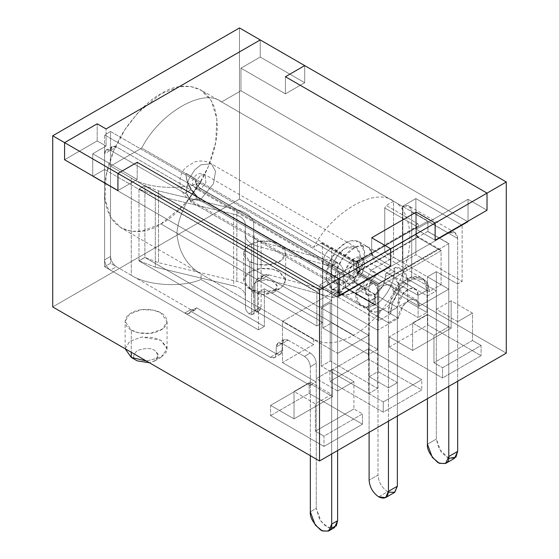 <?xml version="1.0" encoding="UTF-8"?>
<svg xmlns="http://www.w3.org/2000/svg" width="559" height="559" viewBox="0 0 559 559"><rect width="100%" height="100%" fill="white"/><g stroke="black" fill="none" stroke-linecap="round" stroke-linejoin="round"><path stroke-width="0.42" stroke-dasharray="2.79 2.1" d="M366.166 307.394L369.632 310.853L375.99 312.062L383.257 309.504L353.616 292.392L346.349 294.942L339.991 293.741L336.518 290.282L366.166 307.394L336.518 290.282L282.463 321.488L282.463 362.567L316.261 382.076L316.261 378.653L337.608 390.979L337.608 353.323L282.463 321.488L337.608 353.323L368.73 335.351L321.299 307.967L330.194 302.831L377.625 330.215L398.378 318.239L397.344 317.638L388.449 322.774L369.178 311.642L378.073 306.514L372.881 303.516L366.166 307.394L372.881 303.516C372.294 298.192 375.753 292.203 383.257 285.544C390.769 283.532 394.228 285.53 393.634 291.532L419.131 306.255L448.779 289.136L448.779 326.791L427.432 314.472L427.432 276.817L448.779 289.136L427.432 276.817L436.327 271.681L436.327 309.337L457.667 321.656L457.667 284.007L436.327 271.681L457.667 284.007L462.118 281.436L415.868 254.736L402.438 262.492L393.55 257.357L370.708 270.542L400.356 287.654L393.634 291.532L400.356 287.654L370.708 270.542L393.55 257.357L393.55 201.212C405.995 207.103 415.966 231.377 405.624 265.078C395.891 298.73 370.428 326.442 353.616 335.183C338.104 343.848 324.793 345.141 313.683 339.068L313.683 344.54L282.463 362.567L282.463 321.488L336.518 290.282C340.305 295.732 346 296.431 353.616 292.392C361.226 287.64 366.928 280.359 370.708 270.542C366.928 280.359 361.226 287.64 353.616 292.392L383.257 309.504C390.874 304.76 396.569 297.472 400.356 287.654C396.569 297.472 390.874 304.76 383.257 309.504C375.648 313.55 369.946 312.844 366.166 307.394M313.683 339.068L201.03 274.029L201.03 279.5L201.03 274.029C186.58 265.322 178.531 251.683 176.889 233.117C178.594 215.809 186.636 198.864 201.03 182.283C181.682 190.563 147.22 188.474 131.274 178.055L131.274 275.273C147.22 285.691 181.682 287.78 201.03 279.5L313.683 344.54L313.683 339.068C324.793 345.141 338.104 343.848 353.616 335.183C370.428 326.442 395.891 298.73 405.624 265.078C415.966 231.377 405.995 207.103 393.55 201.212L221.602 101.941L240.964 90.768L468.044 221.874L240.964 90.768L221.602 101.941L402.438 206.348L415.868 198.592L462.118 225.298L468.044 221.874L468.044 199.277L487.022 210.233L468.044 199.277L416.169 229.232L416.169 212.113L416.169 229.232L468.044 199.277L468.044 221.874L462.118 225.298L462.118 281.436L457.667 284.007L457.667 321.656L472.495 313.103L472.495 340.487L433.952 362.735L442.553 367.703L433.952 362.735L472.495 340.487L481.089 345.448L442.553 367.703L442.553 377.968L481.089 355.72L427.726 324.912L389.19 347.16L442.553 377.968L389.19 347.16L389.19 336.895L412.612 350.416L451.148 328.161L451.148 300.777L436.327 309.337L436.327 271.681L427.432 276.817L427.432 314.472L412.612 323.025L412.612 350.416L412.612 323.025L433.952 335.351L448.779 326.791L448.779 289.136L419.131 306.255C419.718 300.246 416.259 298.254 408.755 300.267C401.25 306.919 397.791 312.914 398.378 318.239L377.625 330.215L377.625 388.414L368.73 393.543L368.73 335.351L337.608 353.323L337.608 390.979L353.91 381.566L353.91 408.95L362.505 413.912L323.968 436.167L315.374 431.199L353.91 408.95L315.374 431.199L315.374 403.815L331.676 394.402L310.329 382.076L310.329 385.5L104.589 266.72L104.589 169.496L331.676 300.602L331.676 394.402L331.676 300.602L319.818 307.45L319.818 284.859L371.7 254.904L371.7 237.792L371.7 254.904L319.818 284.859L338.789 295.816L319.818 284.859L319.818 307.45L331.676 300.602L104.589 169.496L92.731 176.344L319.818 307.45L92.731 176.344L104.589 169.496L104.589 266.72L310.329 385.5L316.261 382.076L282.463 362.567L313.683 344.54L201.03 279.5C181.682 287.78 147.22 285.691 131.274 275.273L110.521 263.296L104.589 266.72L110.521 263.296L131.274 275.273L131.274 178.055C147.22 188.474 181.682 190.563 201.03 182.283L141.734 148.051L110.521 166.072L131.274 178.055L110.521 166.072L110.521 263.296L110.521 166.072L141.734 148.051L201.03 182.283C186.636 198.864 178.594 215.809 176.889 233.117C178.531 251.683 186.58 265.322 201.03 274.029L313.788 339.124L121.086 227.876L110.605 217.172L105.001 199.032L106.091 175.638L113.491 151.182L124.95 129.597L137.793 112.932L160.915 93.849L179.691 86.729L190.305 86.435L200.744 89.901L211.232 100.599L216.829 118.746L215.746 142.133L208.346 166.596L196.887 188.173L184.044 204.846L160.915 223.928L142.14 231.049L131.533 231.342L121.086 227.876M332.563 396.624L294.027 418.88L270.605 405.359L309.148 383.104L332.563 396.624L332.563 369.24L316.261 378.653L316.261 382.076L310.329 385.5L310.329 382.076L294.027 391.489L294.027 418.88L332.563 396.624L309.148 383.104L309.148 393.375L270.605 415.623L323.968 446.431L362.505 424.183L309.148 393.375L362.505 424.183L323.968 446.431L270.605 415.623L270.605 405.359L294.027 418.88L294.027 391.489L315.374 403.815L315.374 431.199L323.968 436.167L323.968 446.431L323.968 436.167L362.505 413.912L362.505 424.183L362.505 413.912L353.91 408.95L353.91 381.566L332.563 369.24L332.563 396.624M52.714 306.94L239.476 199.109L506.286 353.155L239.476 199.109L52.714 306.94M368.437 359.144L329.901 381.392L383.257 412.2L421.8 389.951L368.437 359.144L421.8 389.951L383.257 412.2L329.901 381.392L329.901 371.127L383.257 401.935L383.257 412.2L383.257 401.935L421.8 379.68L421.8 389.951L421.8 379.68L368.437 348.872L368.437 359.144L368.437 348.872L329.901 371.127L329.901 381.392L368.437 359.144M131.274 330.048C135.012 332.891 149.742 336.266 160.915 330.048C171.683 323.598 165.848 315.087 160.915 312.928C157.177 310.084 142.447 306.716 131.274 312.928C120.499 319.385 126.341 327.888 131.274 330.048L125.132 321.488L129.59 314.025L141.609 309.665L153.522 310.168L160.915 312.928L167.057 321.488L162.599 328.951L150.581 333.311L138.667 332.808L131.274 330.048L131.274 352.296L131.274 330.048M249.852 261.584C253.597 264.428 268.327 267.803 279.5 261.584C290.268 255.135 284.433 246.624 279.5 244.465C275.762 241.621 261.025 238.253 249.852 244.465C239.084 250.921 244.926 259.425 249.852 261.584L243.717 253.024L248.168 245.562L260.194 241.202L272.107 241.712L279.5 244.465L285.642 253.024L281.184 260.487L269.159 264.847L257.245 264.344L249.852 261.584L249.852 288.968L257.245 291.728L269.159 292.231L281.184 287.871L285.642 280.408L279.5 271.856L272.107 269.096L260.194 268.586L248.168 272.953L243.717 280.408L249.852 288.968L249.852 261.584M433.952 362.735L433.952 335.351L433.952 362.735M353.616 335.183L160.915 223.928L353.616 335.183M393.55 201.212L386.227 205.439L384.746 208.011L384.746 252.165L372.881 259.013C373.657 252.06 367.878 239.958 353.616 247.889C339.355 256.427 333.569 275.203 334.345 281.268L322.487 288.109L322.487 243.955L321.006 243.095L313.683 247.323C331.592 212.022 375.634 186.594 393.55 201.212C375.634 186.594 331.592 212.022 313.683 247.323L141.734 148.051C159.65 112.75 203.693 87.323 221.602 101.941L221.602 101.941C203.693 87.323 159.65 112.75 141.734 148.051C159.65 112.75 203.693 87.323 221.602 101.941C203.693 87.323 159.65 112.75 141.734 148.051L110.521 166.072L110.521 131.498L106.07 134.069L106.07 128.933L106.07 146.046L92.731 153.753L92.731 176.344L92.731 153.753L106.07 146.046L97.182 140.917L64.571 159.741L97.182 140.917L106.07 146.046L106.07 128.933L106.07 146.046L97.182 140.917L97.182 123.798L97.182 140.917L97.182 123.798L97.182 140.917L64.571 159.741L97.182 140.917L106.07 146.046L104.589 146.905L104.589 169.496L92.731 176.344L92.731 153.753L137.2 179.425L92.731 153.753L104.589 146.905L92.731 153.753L92.731 176.344L104.589 169.496L331.676 300.602L319.818 307.45L92.731 176.344L319.818 307.45L331.676 300.602L331.676 278.012L319.818 284.859L319.818 307.45L319.818 284.859L337.608 274.588L337.608 297.185L110.521 166.072L141.734 148.051L313.683 247.323L321.006 243.095L352.135 261.067L358.06 261.067L417.349 226.835C418.95 225.696 418.95 224.557 417.349 223.411L386.227 205.439L393.55 201.212L393.55 257.357L402.438 262.492L415.868 254.736L462.118 281.436L462.118 225.298L415.868 198.592L415.868 254.736L415.868 198.592L402.438 206.348L402.438 262.492L402.438 206.348L221.602 101.941L240.964 90.768L240.964 68.17L260.228 57.046L260.228 39.934L260.228 57.046L240.964 68.17L285.432 93.849L304.697 82.718L260.228 57.046L304.697 82.718L304.697 65.606L304.697 82.718L285.432 93.849L240.964 68.17L240.964 90.768L221.602 101.941L393.55 201.212L200.744 89.901M239.476 27.95L239.476 199.109L239.476 27.95M160.915 223.928C170.705 219.142 181.975 208.304 194.714 191.409C206.809 174.443 217.465 148.317 217.241 126.369C216.473 78.672 177.392 81.719 160.915 93.849C151.126 98.629 139.862 109.473 127.124 126.369C115.021 143.328 104.365 169.454 104.589 191.409C105.358 239.105 144.439 236.052 160.915 223.928M416.169 229.232L435.14 240.188L416.169 229.232L416.169 212.113L416.169 229.232L468.044 199.277L416.169 229.232L435.14 240.188L416.169 229.232M390.671 265.86L371.7 254.904L390.671 265.86L371.7 254.904L337.608 274.588L371.7 254.904L390.671 265.86M117.928 190.549L137.2 179.425L117.928 190.549L137.2 179.425L137.2 162.306L137.2 179.425L137.2 162.306L137.2 179.425L92.731 153.753L137.2 179.425L117.928 190.549M285.432 76.73L285.432 93.849L285.432 76.73L285.432 93.849L240.964 68.17L240.964 90.768L468.044 221.874L337.608 297.185L468.044 221.874L468.044 199.277L487.022 210.233L468.044 199.277L468.044 221.874L240.964 90.768L240.964 68.17L260.228 57.046L240.964 68.17L285.432 93.849L285.432 76.73M388.449 387.813L369.178 376.689L369.178 311.642L388.449 322.774L388.449 387.813L388.449 322.774L397.344 317.638L378.073 306.514L369.178 311.642L369.178 376.689L378.073 371.553L378.073 306.514L378.073 371.553L397.344 382.677L397.344 317.638L397.344 382.677L388.449 387.813L397.344 382.677L378.073 371.553L369.178 376.689L388.449 387.813M419.131 306.255L393.634 291.532L390.594 284.817L384.515 284.908L377.66 290.666L372.881 303.516L398.378 318.239L403.158 305.389L410.013 299.624L416.092 299.54L419.131 306.255M377.625 330.215L330.194 302.831L330.194 361.023L377.625 388.414L377.625 330.215M330.194 302.831L321.299 307.967L321.299 366.159L330.194 361.023L330.194 302.831M321.299 307.967L368.73 335.351L368.73 393.543L321.299 366.159L321.299 307.967M368.73 393.543L377.625 388.414L330.194 361.023L321.299 366.159L368.73 393.543M125.132 348.753L129.702 341.332L141.72 337.035L160.915 340.319L166.848 347.16L166.149 352.401L160.915 357.432L146.304 360.974L161.006 357.383L167.057 348.872L160.915 340.319L153.522 337.559L141.609 337.049L129.59 341.416L125.132 348.872L125.132 321.488M137.2 360.855C132.49 358.717 132.49 355.293 137.2 350.584C145.361 347.866 151.286 347.866 154.99 350.584L158.63 356.328L155.814 360.324L149.351 362.735L154.99 360.855L158.546 354.692L154.99 350.584C151.286 347.866 145.361 347.866 137.2 350.584C132.49 355.293 132.49 358.717 137.2 360.855M255.784 292.392C251.075 290.254 251.075 286.83 255.784 282.12C263.946 279.402 269.871 279.402 273.568 282.12C278.284 284.258 278.284 287.682 273.568 292.392C265.413 295.11 259.481 295.11 255.784 292.392L262.898 294.446L273.568 292.392L277.131 286.229L273.568 282.12C269.871 279.402 263.946 279.402 255.784 282.12C251.075 286.83 251.075 290.254 255.784 292.392L249.852 288.968C244.926 286.809 239.084 278.305 249.852 271.856C261.025 265.637 275.762 269.005 279.5 271.856L285.432 278.696L284.734 283.937L279.5 288.968L261.71 292.392L249.852 288.968L255.784 292.392L249.852 288.968M270.605 415.623L309.148 393.375L309.148 383.104L270.605 405.359L270.605 415.623M383.257 401.935L329.901 371.127L368.437 348.872L421.8 379.68L383.257 401.935M481.089 355.72L442.553 377.968L442.553 367.703L481.089 345.448L481.089 355.72L481.089 345.448L472.495 340.487L472.495 313.103L451.148 300.777L451.148 328.161L427.726 314.64L427.726 324.912L481.089 355.72M389.19 347.16L427.726 324.912L427.726 314.64L389.19 336.895L389.19 347.16M427.726 314.64L451.148 328.161L412.612 350.416L389.19 336.895L427.726 314.64M337.608 390.979L316.261 378.653L332.563 369.24L353.91 381.566L337.608 390.979M310.329 382.076L331.676 394.402L315.374 403.815L294.027 391.489L310.329 382.076M448.779 326.791L433.952 335.351L412.612 323.025L427.432 314.472L448.779 326.791M436.327 309.337L451.148 300.777L472.495 313.103L457.667 321.656L436.327 309.337M426.985 290.254L426.985 312.502L407.644 301.329L407.644 279.081L426.985 290.254L407.644 279.081L398.749 284.217L418.097 295.383L426.985 290.254L418.097 295.383L398.749 284.217L398.749 306.465L418.097 317.638L418.097 295.383L418.097 317.638L398.749 306.465L407.644 301.329L426.985 312.502L418.097 317.638L426.985 312.502L426.985 290.254M407.644 279.081L407.644 301.329L398.749 306.465L398.749 284.217L407.644 279.081C406.749 270.109 392.614 261.954 394.305 271.381C395.129 281.792 384.816 299.876 375.369 304.557L345.721 287.445L353.581 280.8L361.736 267.726L364.503 251.543L359.011 241.788L351.821 240.698L345.385 243.137L337.433 249.712L329.118 262.856L326.267 279.193L331.76 288.989L338.761 290.107L345.05 287.829L374.698 304.948L366.592 307.38L359.654 304.795L355.762 293.629C356.551 288.954 359.171 287.438 363.623 289.087L373.754 283.238C376.913 286.522 378.324 290.841 377.996 296.2L369.101 301.329C369.094 296.2 367.27 292.119 363.623 289.087C367.27 292.119 369.094 296.2 369.101 301.329L388.372 312.46L390.594 300.819L399.971 285.349L414.659 276.558L424.435 280.723L426.915 290.205L407.644 279.081L426.915 290.205C427.684 283.252 421.905 271.15 407.644 279.081C393.382 287.619 387.597 306.395 388.372 312.46L397.267 307.324C396.68 302 400.139 296.011 407.644 289.352C415.148 287.34 418.607 289.338 418.02 295.341L426.915 290.205L418.02 295.341L416.686 290.233L411.424 287.99L403.514 292.727L397.267 307.324L377.996 296.2C378.324 290.841 376.913 286.522 373.754 283.238C368.821 281.848 365.789 283.602 364.657 288.493L366.753 294.509L374.851 294.593L354.099 282.609L346.943 283.231L343.988 277.956L345.525 269.159L354.28 258.544L361.617 257.818L364.573 263.072L363.084 271.786L354.462 282.4L375.215 294.383C381.378 289.967 384.774 284.014 385.41 276.516C385.081 272.457 386.5 271.646 389.658 274.071C394.591 276.321 397.624 279.703 398.749 284.217L418.02 295.341L398.749 284.217L407.644 279.081L398.749 284.217L392.642 275.915L386.227 272.848L385.41 276.516L394.305 271.381L395.667 267.398L402.515 270.179L407.644 279.081M374.851 294.593L374.698 304.948L345.05 287.829L345.127 282.651L200.604 199.214C193.26 195.748 185.253 181.549 186.042 173.395L194.937 178.531C195.252 182.912 197.194 186.35 200.758 188.858L354.175 277.432L354.099 282.609L374.851 294.593C368.688 297.29 365.293 295.264 364.657 288.493L367.745 283.518L373.754 283.238L363.623 289.087L358.305 288.975L355.762 293.629L364.657 288.493L355.762 293.629C354.937 304.997 365.251 311.167 374.698 304.948L374.851 294.593M200.604 199.214L190.381 200.108L186.154 192.569L188.355 179.998L194.749 169.894L200.863 164.835L211.344 163.794L215.571 171.299L213.44 183.75L201.121 198.913C193.798 195.44 185.504 181.402 186.042 173.395C185.253 181.549 193.26 195.748 200.604 199.214L345.127 282.651L334.904 283.546L330.676 276.006L332.878 263.436L339.271 253.332L345.385 248.273L355.866 247.239L360.094 254.736L357.963 267.188L345.644 282.351L201.121 198.913L213.44 183.75L215.571 171.299L211.344 163.794L200.863 164.835L194.749 169.894L188.355 179.998L186.154 192.569L190.381 200.108L200.604 199.214M345.05 287.829C339.383 291.868 326.239 292.553 326.121 276.321C326.484 259.809 339.732 245.527 345.385 243.137C351.045 238.993 364.293 237.98 364.657 254.072C364.538 270.444 351.394 284.936 345.721 287.445L345.644 282.351C350.011 280.422 360.122 269.277 360.213 256.686C359.933 244.311 349.738 245.087 345.385 248.273C341.032 250.111 330.844 261.102 330.565 273.798C330.655 286.285 340.766 285.761 345.127 282.651L345.05 287.829M354.175 277.432C351.38 279.367 349.438 278.186 348.355 273.889C349.515 268.313 351.492 264.91 354.28 263.68C357.075 261.689 359.046 262.807 360.213 267.041C359.123 272.596 357.18 276.02 354.385 277.313L354.462 282.4C359.353 280.143 362.756 274.155 364.657 264.428C362.623 257.021 359.164 255.058 354.28 258.544C349.396 260.697 345.937 266.65 343.904 276.412C345.811 283.937 349.207 285.998 354.099 282.609L354.175 277.432L200.758 188.858L196.67 189.215L195.86 181.172L200.863 175.107L205.055 174.688L205.894 182.667L200.967 188.739L354.385 277.313L359.311 271.248L358.473 263.261L354.28 263.68L349.277 269.745L350.088 277.788L354.175 277.432M194.937 178.531C195.377 182.835 197.383 186.238 200.967 188.739L205.894 182.667L205.055 174.688L200.863 175.107L195.86 181.172L196.67 189.215L200.758 188.858C197.194 186.35 195.252 182.912 194.937 178.531L186.042 173.395C185.504 181.402 193.798 195.44 201.121 198.913L345.644 282.351L345.721 287.445L375.369 304.557L375.215 294.383L354.462 282.4L354.385 277.313L200.967 188.739C197.383 186.238 195.377 182.835 194.937 178.531M369.101 301.329L377.996 296.2L397.267 307.324L388.372 312.46L369.101 301.329L388.449 312.502L397.344 307.366L377.996 296.2L369.101 301.336L369.101 432.359L369.101 301.336L377.996 296.2L397.344 307.366L397.344 416.05L397.344 307.366L388.449 312.502L369.101 301.336M375.369 304.557C384.816 299.876 395.129 281.792 394.305 271.381L385.41 276.516C384.774 284.014 381.378 289.967 375.215 294.383L375.369 304.557M388.449 421.186L388.449 312.502L388.449 421.186M378.736 496.888L387.632 491.752C381.825 487.686 378.611 482.124 377.996 475.066L377.996 296.2L377.996 475.066L369.101 480.195L377.996 475.066C378.611 482.124 381.825 487.686 387.632 491.752L378.736 496.888M388.421 492.179L387.708 491.794L394.521 492.465M260.228 39.934L260.228 57.046L304.697 82.718L285.432 93.849L304.697 82.718L304.697 65.606L304.697 82.718L260.228 57.046L260.228 39.934M371.7 237.792L371.7 254.904L371.7 237.792M338.789 295.816L319.818 284.859L338.789 295.816M415.868 232.823C416.057 234.997 417.049 236.709 418.838 237.959L441.072 250.795L441.072 284.685L384.746 252.165L384.746 208.011L415.868 225.983L415.868 232.823L415.868 225.983L384.746 208.011L386.227 205.439L417.349 223.411L415.868 225.983L417.349 223.411C418.95 224.557 418.95 225.696 417.349 226.835L358.06 261.067L357.012 260.962L356.579 261.926L356.579 268.767L415.868 234.535L415.868 227.695L356.579 261.926L415.868 227.695L416.301 226.73L417.349 226.835L416.301 226.73L415.868 227.695L416.483 226.835L415.868 225.983L416.483 226.835L415.868 227.695L415.868 234.535L356.579 268.767L356.579 261.926L357.012 260.962L358.06 261.067L352.135 261.067L321.006 243.095L322.054 242.99L322.487 243.955L322.487 288.109L334.345 281.268L336.043 271.15L343.219 257.406L355.943 246.708L367.242 246.54L371.784 252.235L372.881 259.013L384.746 252.165L441.072 284.685L429.214 291.532L372.881 259.013L429.214 291.532L428.11 284.755L423.568 279.06L412.269 279.227L399.545 289.925L392.369 303.67L390.671 313.788L334.345 281.268L390.671 313.788L378.813 320.628L322.487 288.109L378.813 320.628L378.813 286.739L356.579 273.903C354.79 272.652 353.805 270.94 353.616 268.767L353.616 261.926L322.487 243.955L353.616 261.926L353.183 260.962L352.135 261.067L353.183 260.962L353.616 261.926L356.579 261.926L353.616 261.926L353.616 268.767L356.579 268.767L358.06 271.339L378.813 283.315L438.102 249.083L417.349 237.107L358.06 271.339L417.349 237.107L415.868 234.535L416.483 233.683L415.868 232.823L416.483 233.683L415.868 234.535L417.349 237.107L418.398 237.002L418.838 237.959C417.049 236.709 416.057 234.997 415.868 232.823M441.072 284.685L441.072 250.795L378.813 286.739L378.813 320.628L390.671 313.788C389.896 307.723 395.681 288.947 409.943 280.408C424.204 272.478 429.983 284.58 429.214 291.532L441.072 284.685M356.579 268.767L353.616 268.767C353.805 270.94 354.79 272.652 356.579 273.903L358.06 271.339L356.579 268.767M358.06 271.339L356.579 273.903L378.813 286.739L378.813 283.315L358.06 271.339M418.838 237.959L418.398 237.002L417.349 237.107L438.102 249.083L440.199 249.587L441.072 250.795L418.838 237.959M378.813 283.315L378.813 286.739L441.072 250.795C440.883 249.768 439.891 249.195 438.102 249.083L378.813 283.315M337.608 274.588L331.676 278.012L331.676 266.028L337.608 262.604L337.608 274.588L337.608 262.604L110.521 131.498L110.521 166.072L337.608 297.185L337.608 274.588M106.07 146.046L106.07 134.069L104.589 134.922L104.589 146.905L106.07 146.046M331.676 300.602L104.589 169.496L104.589 134.922L331.676 266.028L331.676 300.602M331.676 266.028L104.589 134.922L110.521 131.498L337.608 262.604L331.676 266.028M402.829 281.778L402.829 206.474C408.217 204.189 411.179 206.012 411.717 211.945L411.717 276.642L402.829 281.778L411.717 276.642L436.327 290.848L427.432 295.984L402.829 281.778L427.432 295.984L427.432 398.679L427.432 295.984L436.327 290.848L411.717 276.642L411.717 211.945L409.013 205.985L402.829 206.474L448.479 233.166L454.977 232.523L457.667 238.476L411.717 211.945L457.667 238.476C457.087 232.411 454.02 230.643 448.479 233.166L427.726 221.189L357.173 261.926L377.926 273.903L448.479 233.166L377.926 273.903L331.676 247.553L331.676 322.857L322.781 327.993L322.781 263.296C323.326 256.735 326.288 251.487 331.676 247.553C326.288 251.487 323.326 256.735 322.781 263.296L368.73 289.821C369.317 283.085 372.385 277.781 377.926 273.903C372.385 277.781 369.317 283.085 368.73 289.821L368.73 354.518L377.625 349.389L377.625 284.685L356.873 272.708L357.173 272.191L427.726 231.461L448.779 243.612L427.726 231.461L428.026 221.022L402.829 206.474L402.829 281.778M448.779 243.612L377.926 284.175L357.173 272.191L377.926 284.175L377.625 284.685L448.779 243.612L448.779 386.36L448.779 243.612L427.726 231.461L448.479 243.438M457.667 381.224L457.667 238.476L457.667 381.224M377.625 349.389L368.73 354.518L322.781 327.993L331.676 322.857L377.625 349.389L331.676 322.857L331.676 247.553L356.873 262.101L356.873 272.708L377.625 284.685L377.625 349.389M448.646 458.366L438.885 448.556L436.327 439.074L436.327 290.848L436.327 439.074L427.432 444.209L436.327 439.074L441.24 452.287L448.29 458.212L454.544 458.31M322.781 263.296L322.781 327.993L368.73 354.518L368.73 289.821L322.781 263.296M427.726 231.461L356.873 272.708L356.873 262.101L427.726 221.189L428.026 231.629M253.877 235.36C253.968 237.33 255.19 239.014 257.559 240.426L257.559 311.286L255.135 310.203L253.877 307.115L253.681 224.012C253.003 217.29 247.399 212.497 236.855 209.632L158.518 190.905L144.907 185.588L138.981 189.012L144.907 185.658L144.907 257.406L158.518 262.653L236.855 281.38C247.399 284.252 253.003 289.045 253.681 295.76L253.877 307.115L255.135 310.203L249 313.746C246.729 311.747 245.562 309.553 245.492 307.164L245.296 295.809C244.828 291.155 240.95 287.843 233.648 285.852L155.311 267.125L138.981 260.829L144.907 257.406L264.379 326.449L264.379 288.793L322.781 322.515L322.781 288.283L144.907 185.588L138.981 189.082L316.855 291.707L316.855 325.939L258.454 292.217L258.454 329.873L138.981 260.899L138.981 189.082L155.311 195.377L233.648 214.104C240.95 216.088 244.828 219.407 245.296 224.061L245.492 307.164C245.562 309.553 246.729 311.747 249 313.746L251.634 314.71C253.646 314.389 254.75 312.921 254.946 310.308L254.946 283.064L257.517 278.759L257.517 246.239L251.634 243.85L251.634 314.71L251.634 243.85C247.686 241.495 245.639 238.686 245.492 235.409C245.639 238.686 247.686 241.495 251.634 243.85L257.517 246.239L257.517 278.759L262.849 278.501L332.081 297.339C336.651 298.15 339.18 296.556 339.662 292.56L343.24 288.178L343.24 271.066L339.662 275.44L339.662 292.56L339.662 275.44C339.18 271.185 336.651 268.215 332.081 266.531L257.517 246.239L332.081 266.531L335.652 262.15C340.228 263.834 342.758 266.804 343.24 271.066L343.24 288.178C342.758 292.175 340.228 293.768 335.652 292.965L269.152 274.86C264.288 273.973 261.605 275.524 261.095 279.514L261.095 241.858L335.652 262.15L261.095 241.858L257.559 240.426C255.19 239.014 253.968 237.33 253.877 235.36L253.681 295.76C253.003 289.045 247.399 284.252 236.855 281.38L158.518 262.653L144.907 257.406L138.981 260.829L144.907 257.475L144.907 185.658L158.518 190.905L158.518 262.653L158.518 190.905L236.855 209.632L236.855 281.38L236.855 209.632C247.399 212.497 253.003 217.29 253.681 224.012L253.681 295.76L253.877 235.36M331.676 289.995L331.676 453.964L331.676 289.995C331.298 285.649 329.321 282.225 325.75 279.724L331.676 276.3L196.495 198.249L190.563 201.673L325.75 279.724L190.563 201.673C189.648 197.949 187.733 195.133 184.819 193.225L190.752 189.801L116.447 146.905L110.521 150.329L184.819 193.225L110.521 150.329L110.521 256.448L104.589 259.872L104.589 153.753L110.521 150.329C110.899 146.416 112.876 145.277 116.447 146.905L190.752 189.801C193.666 191.709 195.573 194.525 196.495 198.249L331.676 276.3C335.253 278.801 337.231 282.225 337.608 286.571L331.676 289.995L337.608 286.571L337.608 450.54L337.608 286.571C337.231 282.225 335.253 278.801 331.676 276.3L325.75 279.724C329.321 282.225 331.298 285.649 331.676 289.995M116.447 266.72L190.752 309.616L184.819 313.04L110.521 270.144L116.447 266.72C112.876 264.218 110.899 260.794 110.521 256.448L110.521 150.329C106.944 148.701 104.966 149.84 104.589 153.753L104.589 259.872C104.966 264.218 106.944 267.642 110.521 270.144L184.819 313.04C187.733 314.493 189.648 313.885 190.563 311.216L196.495 307.792L276.237 353.84L270.311 357.257L190.563 311.216L270.311 357.257C273.882 358.892 275.86 357.746 276.237 353.833L282.169 350.416L282.169 343.568L276.237 346.992L276.237 353.833L196.495 307.792C195.573 310.462 193.666 311.07 190.752 309.616L116.447 266.72L110.521 270.144C106.944 267.642 104.966 264.218 104.589 259.872L110.521 256.448C110.899 260.794 112.876 264.218 116.447 266.72M288.095 340.145L310.329 352.981L304.403 356.404L282.169 343.568L288.095 340.145C284.524 338.516 282.547 339.655 282.169 343.568L282.169 350.416C281.792 354.322 279.814 355.468 276.237 353.84L276.237 346.992C276.614 343.079 278.592 341.94 282.169 343.568L304.403 356.404C307.981 358.906 309.952 362.33 310.329 366.676L316.261 363.252L316.261 508.397L310.329 511.82L316.261 508.397L316.261 363.252C315.884 358.906 313.906 355.482 310.329 352.981L288.095 340.145L282.169 343.568L283.902 339.725L288.095 340.145M310.329 455.676L310.329 366.676L310.329 455.676M330.907 528.29L324.716 525.327L319.524 519.157L316.261 508.397L321.173 521.61L328.224 527.535L334.478 527.626M316.855 291.707L138.981 189.012L144.907 185.588L322.781 288.283L316.855 291.707L322.781 288.283L322.781 322.515L316.855 325.939L316.855 291.707M258.454 292.217L316.855 325.939L322.781 322.515L264.379 288.793L258.454 292.217L264.379 288.793L264.379 326.449L258.454 329.873L258.454 292.217M138.981 260.899L258.454 329.873L264.379 326.449L144.907 257.475L138.981 260.899M138.981 260.829L155.311 267.125L155.311 195.377L138.981 189.082L138.981 260.829M155.311 267.125L233.648 285.852L233.648 214.104L155.311 195.377L155.311 267.125M233.648 285.852C240.95 287.843 244.828 291.155 245.296 295.809L245.296 224.061C244.828 219.407 240.95 216.088 233.648 214.104L233.648 285.852M245.296 295.809L245.296 224.061L245.296 295.809M257.559 311.286L257.559 240.426L261.095 241.858L261.095 306.765C260.829 309.42 259.649 310.93 257.559 311.286L258.915 310.846L261.095 306.765L261.095 279.514L254.946 283.064L254.946 310.308L261.095 306.765L254.946 310.308L252.947 314.284L251.634 314.71L249 313.746L255.135 310.203L257.559 311.286M269.152 274.86L335.652 292.965L332.081 297.339L262.849 278.501L269.152 274.86L262.849 278.501L257.105 278.983L254.946 283.064L261.095 279.514L263.457 275.314L269.152 274.86M190.752 309.616L194.944 310.028L196.495 307.792L190.563 311.216L189.012 313.452L184.819 313.04L190.752 309.616M196.495 198.249C195.573 194.525 193.666 191.709 190.752 189.801L184.819 193.225C187.733 195.133 189.648 197.949 190.563 201.673L196.495 198.249M310.329 352.981C313.906 355.482 315.884 358.906 316.261 363.252L310.329 366.676C309.952 362.33 307.981 358.906 304.403 356.404L310.329 352.981M282.169 343.568L277.977 343.149L276.237 346.992L282.169 343.568M276.237 353.84L280.429 354.252L282.169 350.416L276.237 353.833L274.504 357.676L270.311 357.257L276.237 353.84M343.24 271.066C342.758 266.804 340.228 263.834 335.652 262.15L332.081 266.531C336.651 268.215 339.18 271.185 339.662 275.44L343.24 271.066M339.662 292.56L338.572 295.795L332.081 297.339L335.652 292.965L342.15 291.421L343.24 288.178L339.662 292.56M116.447 146.905L112.254 146.493L110.521 150.329L104.589 153.753L106.329 149.91L110.521 150.329L116.447 146.905M369.632 310.853L339.991 293.741M390.594 284.817L416.092 299.54M167.057 348.872L167.057 321.488M285.642 280.408L285.642 253.024M243.717 280.408L243.717 253.024M273.568 292.392L279.5 288.968M154.99 360.855L160.915 357.432M359.011 241.788L421.269 277.732M331.76 288.989L361.407 306.108M414.981 288.626L361.617 257.818M367.696 295.215L346.943 283.231M334.904 283.546L190.381 200.108C184.449 196.761 180.969 191.199 179.956 183.408C179.732 177.112 181.64 171.809 185.672 167.504L194.525 161.97L198.92 161.076C203.546 160.747 207.689 161.649 211.344 163.794L355.866 247.239M358.473 263.261L205.055 174.688C200.388 172.41 196.586 174.513 196.579 174.743L193.791 177.448C191.339 181.975 192.303 185.895 196.67 189.215L350.088 277.788M358.305 288.975L367.745 283.518M395.667 267.398L386.227 272.848M367.242 246.54L423.568 279.06M322.054 242.99L353.183 260.962L357.012 260.962L416.56 226.542L416.483 233.683C416.714 235.025 417.349 236.129 418.398 237.002L440.199 249.587M427.935 231.44L448.688 243.417M454.977 232.523L409.027 205.998M194.944 310.028L189.012 313.452M283.902 339.725L277.977 343.149M280.429 354.252L274.504 357.676M338.572 295.795L342.15 291.421M263.457 275.314L257.154 278.948M258.915 310.853L252.954 314.298M112.254 146.493L106.329 149.91"/><path stroke-width="0.84" d="M506.286 353.155L319.524 460.979L52.714 306.94L52.714 135.781L239.476 27.95L52.714 135.781L64.571 142.629L97.182 123.798L106.07 128.933L260.228 39.934L106.07 128.933L97.182 123.798L64.571 142.629L52.714 135.781L52.714 306.94L319.524 460.979L319.524 289.821L338.789 278.696L137.2 162.306L117.928 173.437L319.524 289.821L117.928 173.437L117.928 190.549L64.571 159.741L117.928 190.549L117.928 173.437L137.2 162.306L338.789 278.696L319.524 289.821L319.524 460.979L506.286 353.155L506.286 181.989L304.697 65.606L285.432 76.73L487.022 193.121L506.286 181.989L506.286 353.155M371.7 237.792L416.169 212.113L371.7 237.792L390.671 248.741L435.14 223.069L416.169 212.113L435.14 223.069L390.671 248.741L390.671 265.86L338.789 295.816L390.671 265.86L390.671 248.741L371.7 237.792L390.671 248.741L338.789 278.696L338.789 295.816L338.789 278.696L137.2 162.306L117.928 173.437L64.571 142.629L64.571 159.741L64.571 142.629L97.182 123.798L106.07 128.933L260.228 39.934L239.476 27.95L506.286 181.989L487.022 193.121L487.022 210.233L435.14 240.188L487.022 210.233L487.022 193.121L285.432 76.73L304.697 65.606L285.432 76.73L487.022 193.121L435.14 223.069L435.14 240.188L435.14 223.069L435.14 240.188L487.022 210.233L435.14 240.188L435.14 223.069L416.169 212.113L371.7 237.792L416.169 212.113L435.14 223.069L487.022 193.121L487.022 210.233L487.022 193.121L285.432 76.73L304.697 65.606L260.228 39.934L106.07 128.933L97.182 123.798L64.571 142.629L64.571 159.741L64.571 142.629L117.928 173.437L117.928 190.549L117.928 173.437L137.2 162.306L338.789 278.696L338.789 295.816L338.789 278.696L390.671 248.741L390.671 265.86L338.789 295.816L390.671 265.86L390.671 248.741L371.7 237.792M131.274 357.432L146.304 360.974L131.274 357.432L131.274 352.296L131.274 357.432L125.132 348.753L131.274 357.432L137.2 360.855L149.351 362.735L137.2 360.855L131.274 357.432L137.2 360.855M385.626 497.601L394.521 492.465L397.344 486.232L397.344 416.05L397.344 486.232L388.449 491.368L385.626 497.601L378.736 496.888C372.93 492.821 369.716 487.259 369.101 480.195L369.101 432.359L369.101 480.195C369.716 487.259 372.93 492.821 378.736 496.888L378.813 496.93C384.627 499.578 387.834 497.72 388.449 491.368L388.449 421.186L388.449 491.368L397.344 486.232L394.808 492.29L388.421 492.179M64.571 159.741L117.928 190.549L64.571 159.741M445.649 463.446L454.544 458.31L457.667 451.399L448.779 456.535L445.649 463.446L439.395 463.348L432.345 457.423L427.432 444.209L427.432 398.679L427.432 444.209C426.824 449.688 430.381 455.851 438.102 462.698C445.823 464.767 449.387 462.712 448.779 456.535L448.779 386.36L448.779 456.535L457.667 451.399L457.667 381.224L457.667 451.399L455.913 457.157L448.646 458.366M328.552 531.05L334.478 527.626L337.608 520.715L331.676 524.139L328.552 531.05L322.291 530.959L315.248 525.034L310.329 511.82L310.329 455.676L310.329 511.82C309.728 517.292 313.285 523.455 321.006 530.302C328.727 532.371 332.284 530.316 331.676 524.139L331.676 453.964L331.676 524.139L337.608 520.715L337.608 450.54L337.608 520.715L336.322 525.83L330.907 528.29"/></g></svg>
